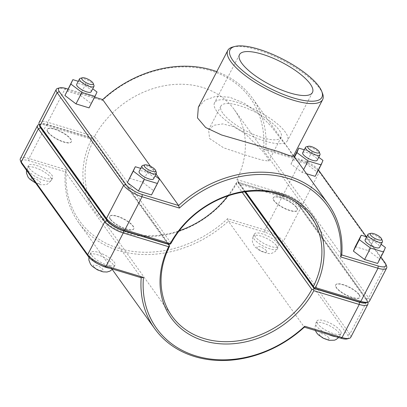 <?xml version="1.0" encoding="UTF-8"?>
<svg xmlns="http://www.w3.org/2000/svg" width="407" height="407" viewBox="0 0 407 407"><rect width="100%" height="100%" fill="white"/><g stroke="black" fill="none" stroke-linecap="round" stroke-linejoin="round"><path stroke-width="0.31" stroke-dasharray="2.04 1.53" d="M341.758 254.96L265.796 149.003L302.213 160.037A14.026 4.319 -152.6 0 1 318.472 169.968M216.794 71.637A106.843 86.981 -35.6 0 1 252.35 98.143A106.843 86.981 -35.6 0 1 265.796 149.003L263.533 149.354A105.133 85.587 144.4 0 0 210.974 70.777A105.133 85.587 144.4 0 0 102.279 100.498L64.927 89.184A15.736 4.843 27.4 0 0 57.748 88.37M150.509 166.315L156.069 174.069M293.218 156.385L288.512 148.692L270.757 125.89L258.633 113.634L244.368 103.256L229.787 97.242L216.01 96.291L205.006 100.142L198.351 107.209M47.919 132.285A13.568 4.177 -152.6 0 1 47.176 129.462A13.568 4.177 -152.6 0 1 61.142 132A13.568 4.177 -152.6 0 1 71.266 141.951A13.568 4.177 -152.6 0 1 60.607 140.954A13.568 4.177 -152.6 0 1 47.919 132.285M48.036 132.056A13.568 4.177 27.4 0 0 60.724 140.725A13.568 4.177 27.4 0 0 71.383 141.722A13.568 4.177 27.4 0 0 61.259 131.771A13.568 4.177 27.4 0 0 47.293 129.233A13.568 4.177 27.4 0 0 48.036 132.056M29.263 168.269A13.568 4.177 27.4 0 0 41.952 176.943A13.568 4.177 27.4 0 0 52.61 177.935A13.568 4.177 27.4 0 0 42.486 167.989A13.568 4.177 27.4 0 0 28.521 165.451A13.568 4.177 27.4 0 0 29.263 168.269M80.281 78.332A8.14 2.503 -152.6 0 1 87.118 79.986A8.14 2.503 -152.6 0 1 93.529 84.651A8.14 2.503 -152.6 0 1 93.961 85.424M91.158 91.779A8.14 2.503 27.4 0 0 90.715 90.084A8.14 2.503 27.4 0 0 83.099 84.88A8.14 2.503 27.4 0 0 76.704 84.285M66.926 91.112L80.001 95.106L91.071 103.485L97.008 92.023M80.001 95.106L85.943 83.644L92.715 88.772M78.256 81.293L85.943 83.644M91.071 103.485L89.062 107.87M296.535 207.606A13.568 4.177 -152.6 0 1 297.278 210.424A13.568 4.177 -152.6 0 1 283.313 207.891A13.568 4.177 -152.6 0 1 273.189 197.939A13.568 4.177 -152.6 0 1 283.847 198.937A13.568 4.177 -152.6 0 1 296.535 207.606M296.652 207.377A13.568 4.177 27.4 0 0 283.964 198.708A13.568 4.177 27.4 0 0 273.306 197.71A13.568 4.177 27.4 0 0 283.43 207.662A13.568 4.177 27.4 0 0 297.395 210.195A13.568 4.177 27.4 0 0 296.652 207.377M277.879 243.595A13.568 4.177 27.4 0 0 265.196 234.92A13.568 4.177 27.4 0 0 254.533 233.923A13.568 4.177 27.4 0 0 264.657 243.874A13.568 4.177 27.4 0 0 278.622 246.413A13.568 4.177 27.4 0 0 277.879 243.595M319.973 153.902A8.14 2.503 27.4 0 0 313.914 148.85A8.14 2.503 27.4 0 0 306.298 146.81M302.716 152.762A8.14 2.503 -152.6 0 1 311.101 154.284A8.14 2.503 -152.6 0 1 317.175 160.251M306.563 173.758L302.147 172.431L290.985 164.052L294.337 156.705M290.985 164.052L294.602 157.077M292.847 159.59L305.866 163.502L311.803 152.04L304.268 149.776M305.866 163.502L317.028 171.881L322.965 160.419M318.732 157.244L311.803 152.04M317.028 171.881L315.166 176.343M302.147 172.431L303.602 169.627M110.348 219.363A13.568 4.177 -152.6 0 1 109.605 216.544A13.568 4.177 -152.6 0 1 123.57 219.083A13.568 4.177 -152.6 0 1 133.694 229.034A13.568 4.177 -152.6 0 1 123.036 228.037A13.568 4.177 -152.6 0 1 110.348 219.363M110.465 219.134A13.568 4.177 27.4 0 0 123.153 227.808A13.568 4.177 27.4 0 0 133.811 228.805A13.568 4.177 27.4 0 0 123.687 218.854A13.568 4.177 27.4 0 0 109.722 216.315A13.568 4.177 27.4 0 0 110.465 219.134M91.692 255.352A13.568 4.177 27.4 0 0 104.38 264.021A13.568 4.177 27.4 0 0 115.039 265.018A13.568 4.177 27.4 0 0 104.914 255.067A13.568 4.177 27.4 0 0 90.949 252.533A13.568 4.177 27.4 0 0 91.692 255.352M142.709 165.415A8.14 2.503 -152.6 0 1 149.547 167.068A8.14 2.503 -152.6 0 1 155.957 171.734A8.14 2.503 -152.6 0 1 156.39 172.507M153.587 178.856A8.14 2.503 27.4 0 0 153.144 177.167A8.14 2.503 27.4 0 0 145.528 171.963A8.14 2.503 27.4 0 0 139.133 171.367M129.355 178.19L142.43 182.183L153.5 190.568L159.437 179.105M142.43 182.183L148.372 170.726L155.143 175.855M140.685 168.376L148.372 170.726M153.5 190.568L151.49 194.953M382.402 240.98A8.14 2.503 27.4 0 0 376.343 235.933A8.14 2.503 27.4 0 0 368.727 233.893M365.145 239.84A8.14 2.503 -152.6 0 1 373.529 241.366A8.14 2.503 -152.6 0 1 379.604 247.334M355.275 246.673L368.294 250.585L374.237 239.123L366.697 236.859M368.294 250.585L379.456 258.964L385.393 247.502M381.161 244.322L374.237 239.123M379.456 258.964L377.594 263.426M340.308 330.672A13.568 4.177 27.4 0 0 327.625 322.003A13.568 4.177 27.4 0 0 316.961 321.006A13.568 4.177 27.4 0 0 327.086 330.957A13.568 4.177 27.4 0 0 341.051 333.496A13.568 4.177 27.4 0 0 340.308 330.672M359.081 294.459A13.568 4.177 27.4 0 0 346.393 285.785A13.568 4.177 27.4 0 0 335.734 284.793A13.568 4.177 27.4 0 0 345.858 294.739A13.568 4.177 27.4 0 0 359.824 297.278A13.568 4.177 27.4 0 0 359.081 294.459M358.964 294.688A13.568 4.177 -152.6 0 1 359.707 297.507A13.568 4.177 -152.6 0 1 345.741 294.973A13.568 4.177 -152.6 0 1 335.617 285.022A13.568 4.177 -152.6 0 1 346.276 286.014A13.568 4.177 -152.6 0 1 358.964 294.688M39.621 125.488A14.026 4.319 -152.6 0 1 41.087 124.033A14.026 4.319 -152.6 0 1 47.482 124.761L92.842 138.507L92.898 139.041L91.529 139.148L46.154 125.402A15.736 4.843 27.4 0 0 38.98 124.583M20.35 158.684A15.736 4.843 -152.6 0 1 28.999 158.496L66.351 169.816A105.133 85.587 144.4 0 0 118.905 248.392A105.133 85.587 144.4 0 0 227.605 218.671L264.957 229.986A15.736 4.843 -152.6 0 1 283.389 241.387L349.857 334.101A15.736 4.843 -152.6 0 1 350.722 337.372M367.847 302.493A15.736 4.843 27.4 0 0 367.012 301.002L300.544 208.287A15.736 4.843 27.4 0 0 282.112 196.886L236.737 183.14A87.184 70.976 -35.6 0 1 126.765 233.231A87.184 70.976 -35.6 0 1 91.529 139.148M92.898 139.041L93.534 140.384A85.475 69.587 144.4 0 0 96.052 210.19A85.475 69.587 144.4 0 0 179.197 230.794M227.803 195.945A85.475 69.587 144.4 0 0 235.887 183.516L236.696 182.606L238.08 182.509L283.44 196.25A14.026 4.319 -152.6 0 1 299.873 206.41L366.341 299.13A14.026 4.319 -152.6 0 1 367.083 300.458A14.026 4.319 -152.6 0 1 366.738 302.493M236.737 183.14L236.696 182.606M235.887 183.516L242.175 192.282M169.495 246.342L93.534 140.384M244.79 191.87L238.08 182.509M92.842 138.507L168.559 244.124M66.351 169.816L65.242 171.779L28.826 160.75A14.026 4.319 27.4 0 0 21.144 162.5M227.605 218.671L228.368 221.205A106.843 86.981 -35.6 0 1 78.688 222.644A106.843 86.981 -35.6 0 1 65.242 171.779L141.204 277.742M347.14 338.924A14.026 4.319 27.4 0 0 347.685 335.114L281.217 242.399A14.026 4.319 27.4 0 0 264.784 232.239L228.368 221.205L304.329 327.162M39.123 122.466A15.736 4.843 -152.6 0 1 47.772 122.283L94.572 136.462L92.959 138.278L47.599 124.532A14.026 4.319 27.4 0 0 39.917 126.287M245.645 191.753L236.925 179.594A85.475 69.587 144.4 0 0 234.407 109.783A85.475 69.587 144.4 0 0 164.026 85.811A85.475 69.587 144.4 0 0 94.572 136.462L171.113 243.228M209.6 138.538L223.58 147.787L244.236 154.721L261.701 160.012L268.808 161.065L267.541 157.763L262.673 151.165L244.948 133.455L233.618 126.704L222.777 123.906L213.746 125.3L208.598 129.853L209.6 138.538M386.619 266.28A15.736 4.843 27.4 0 0 385.785 264.789L319.317 172.069A15.736 4.843 27.4 0 0 300.885 160.673L263.533 149.354M365.913 302.706A14.026 4.319 27.4 0 0 366.458 298.901L299.99 206.181A14.026 4.319 27.4 0 0 283.557 196.021L238.197 182.28L236.925 179.594L283.73 193.773A15.736 4.843 -152.6 0 1 302.162 205.169L368.63 297.888A15.736 4.843 -152.6 0 1 369.495 301.16M168.92 244.236L92.959 138.278M102.279 100.498L102.671 99.578M67.979 89.072L94.622 97.141M366.361 236.757L380.906 257.046M238.197 182.28L245.045 191.834M222.771 113.126A33.918 10.44 -152.6 0 1 220.915 106.074A33.918 10.44 -152.6 0 1 255.83 112.418A33.918 10.44 -152.6 0 1 281.14 137.296A33.918 10.44 -152.6 0 1 254.487 134.803A33.918 10.44 -152.6 0 1 222.771 113.126M216.794 111.315A41.097 12.648 -152.6 0 1 214.54 102.773A41.097 12.648 -152.6 0 1 256.842 110.46A41.097 12.648 -152.6 0 1 287.51 140.598A41.097 12.648 -152.6 0 1 255.22 137.581A41.097 12.648 -152.6 0 1 216.794 111.315M322.558 93.539A53.424 16.443 27.4 0 0 319.729 88.477A53.424 16.443 27.4 0 0 277.666 57.85A53.424 16.443 27.4 0 0 232.794 47.009M28.078 170.564A13.568 4.177 27.4 0 0 40.761 179.233A13.568 4.177 27.4 0 0 51.424 180.23A13.568 4.177 27.4 0 0 46.968 173.825A13.568 4.177 27.4 0 0 34.788 167.582A13.568 4.177 27.4 0 0 27.335 167.74A13.568 4.177 27.4 0 0 28.078 170.564M31.293 179.492A5.428 1.669 -152.6 0 1 33.979 178.302A5.428 1.669 -152.6 0 1 40.334 182.229A5.428 1.669 -152.6 0 1 37.648 183.425A5.428 1.669 -152.6 0 1 31.293 179.492M276.694 245.884A13.568 4.177 -152.6 0 1 277.437 248.702A13.568 4.177 -152.6 0 1 263.471 246.169A13.568 4.177 -152.6 0 1 253.347 236.218A13.568 4.177 -152.6 0 1 260.801 236.06A13.568 4.177 -152.6 0 1 276.694 245.884M266.346 250.707A5.428 1.669 27.4 0 0 259.992 246.774A5.428 1.669 27.4 0 0 257.305 247.97A5.428 1.669 27.4 0 0 263.665 251.897A5.428 1.669 27.4 0 0 266.346 250.707M109.844 268.238A13.568 4.177 27.4 0 0 113.853 267.313A13.568 4.177 27.4 0 0 109.397 260.902A13.568 4.177 27.4 0 0 97.217 254.665A13.568 4.177 27.4 0 0 89.764 254.823A13.568 4.177 27.4 0 0 90.507 257.641A13.568 4.177 27.4 0 0 100.641 265.155M93.722 266.575A5.428 1.669 -152.6 0 1 96.408 265.384A5.428 1.669 -152.6 0 1 102.762 269.312A5.428 1.669 -152.6 0 1 100.076 270.502A5.428 1.669 -152.6 0 1 93.722 266.575M328.775 337.79A5.428 1.669 27.4 0 0 322.42 333.857A5.428 1.669 27.4 0 0 319.734 335.047A5.428 1.669 27.4 0 0 326.093 338.98A5.428 1.669 27.4 0 0 328.775 337.79M328.459 334.473A13.568 4.177 -152.6 0 1 315.776 323.3A13.568 4.177 -152.6 0 1 323.229 323.138A13.568 4.177 -152.6 0 1 339.123 332.967A13.568 4.177 -152.6 0 1 339.865 335.785A13.568 4.177 -152.6 0 1 335.856 336.716M47.482 124.761L46.154 125.402L28.999 158.496L28.826 160.75M264.784 232.239L264.957 229.986L282.112 196.886L283.44 196.25M299.873 206.41L300.544 208.287L283.389 241.387L281.217 242.399M366.341 299.13L367.012 301.002L349.857 334.101L347.685 335.114M47.599 124.532L47.772 122.283L64.927 89.184L66.255 88.548M283.557 196.021L283.73 193.773L300.885 160.673L302.213 160.037M366.458 298.901L368.63 297.888L385.785 264.789L385.114 262.912M299.99 206.181L302.162 205.169L319.317 172.069L318.64 170.197M293.589 155.662L252.35 98.143M28.521 165.451L26.491 170.243M52.61 177.935L51.424 180.23L47.599 184.005L45.986 184.641L40.588 184.773L35.719 183.119M254.533 233.923L253.347 236.218C251.602 240.227 252.737 242.811 252.864 243.162L254.105 245.625C254.599 246.896 256.873 248.753 260.933 251.2C267.043 253.556 270.736 254.197 271.998 253.113C272.344 253.017 275.137 252.477 277.437 248.702L278.622 246.413M90.949 252.533L88.93 257.27M115.039 265.018L112.632 269.083M341.051 333.496L338.644 337.561M315.389 330.515L314.891 328.556L315.776 323.3L316.961 321.006M41.087 124.033L39.25 124.511M367.083 300.458L367.75 302.228M172.013 316.153L96.052 210.19M112.261 269.475L78.688 222.644M234.407 109.783L310.948 216.549M220.915 106.074L208.593 129.848M281.14 137.296L268.813 161.065M239.489 54.64L214.54 102.773M312.464 92.465L287.51 140.598"/><path stroke-width="0.61" d="M59.86 87.82L57.748 88.37A15.736 4.843 27.4 0 0 56.278 89.367A15.736 4.843 27.4 0 0 57.143 92.638L123.611 185.358A15.736 4.843 27.4 0 0 142.043 196.754L179.395 208.074A105.133 85.587 -35.6 0 1 288.095 178.347A105.133 85.587 -35.6 0 1 340.649 256.929L341.758 254.96A106.843 86.981 144.4 0 0 328.312 204.1A106.843 86.981 144.4 0 0 178.632 205.535L142.216 194.505A14.026 4.319 -152.6 0 1 125.783 184.346L59.315 91.626A14.026 4.319 -152.6 0 1 59.86 87.82A14.026 4.319 -152.6 0 1 66.255 88.548L67.979 89.072M94.622 97.141L102.671 99.578A106.843 86.981 -35.6 0 1 216.794 71.637M102.671 99.578L150.509 166.315M156.069 174.069L178.632 205.535L179.395 208.074M234.9 46.459L232.794 47.009A53.424 16.443 27.4 0 0 227.798 50.407L198.351 107.209L197.497 117.923L205.657 127.508L221.561 134.976L278.327 151.536L289.301 155.54L293.218 156.385L322.659 99.583A53.424 16.443 27.4 0 0 322.558 93.539L321.789 91.504A51.714 15.914 -152.6 0 1 268.651 87.678A51.714 15.914 -152.6 0 1 234.9 46.459A51.714 15.914 -152.6 0 1 278.337 56.955A51.714 15.914 -152.6 0 1 319.052 86.605A51.714 15.914 -152.6 0 1 321.789 91.504M93.193 83.384L93.961 85.424A8.14 2.503 -152.6 0 1 93.976 86.345A8.14 2.503 -152.6 0 1 85.597 84.824A8.14 2.503 -152.6 0 1 79.523 78.851A8.14 2.503 -152.6 0 1 80.281 78.332L82.387 77.788A6.431 1.979 27.4 0 0 86.584 82.911A6.431 1.979 27.4 0 0 93.193 83.384A6.431 1.979 27.4 0 0 92.852 82.779A6.431 1.979 27.4 0 0 87.79 79.09A6.431 1.979 27.4 0 0 82.387 77.788M79.523 78.851L76.704 84.285A8.14 2.503 27.4 0 0 82.779 90.252A8.14 2.503 27.4 0 0 91.158 91.779L93.976 86.345M92.715 88.772L97.008 92.023L94.999 96.413L81.924 92.42L70.854 84.035L72.863 79.65L78.256 81.293M94.999 96.413L89.062 107.87L75.982 103.882L64.916 95.497L72.863 79.65M64.916 95.497L70.854 84.035M75.982 103.882L81.924 92.42M308.404 146.261L306.298 146.81A8.14 2.503 27.4 0 0 305.535 147.329A8.14 2.503 27.4 0 0 305.983 149.018A8.14 2.503 27.4 0 0 313.594 154.222A8.14 2.503 27.4 0 0 319.988 154.818A8.14 2.503 27.4 0 0 319.973 153.902L319.205 151.862A6.431 1.979 -152.6 0 1 315.099 152.472A6.431 1.979 -152.6 0 1 308.155 148.006A6.431 1.979 -152.6 0 1 308.404 146.261A6.431 1.979 -152.6 0 1 314.423 147.873A6.431 1.979 -152.6 0 1 319.205 151.862M319.988 154.818L317.175 160.251A8.14 2.503 -152.6 0 1 310.775 159.656A8.14 2.503 -152.6 0 1 303.164 154.451A8.14 2.503 -152.6 0 1 302.716 152.762L305.535 147.329M294.602 157.077L296.927 152.594L308.089 160.969L321.108 164.886L322.965 160.419L318.732 157.244M294.337 156.705L298.784 148.128L296.927 152.594M304.268 149.776L298.784 148.128M306.563 173.758L315.166 176.343L321.108 164.886M303.602 169.627L308.089 160.969M155.622 170.467L156.39 172.507A8.14 2.503 -152.6 0 1 156.405 173.428A8.14 2.503 -152.6 0 1 148.026 171.902A8.14 2.503 -152.6 0 1 141.951 165.934A8.14 2.503 -152.6 0 1 142.709 165.415L144.816 164.866A6.431 1.979 27.4 0 0 149.013 169.994A6.431 1.979 27.4 0 0 155.622 170.467A6.431 1.979 27.4 0 0 155.281 169.856A6.431 1.979 27.4 0 0 150.219 166.173A6.431 1.979 27.4 0 0 144.816 164.866M141.951 165.934L139.133 171.367A8.14 2.503 27.4 0 0 145.207 177.335A8.14 2.503 27.4 0 0 153.587 178.856L156.405 173.428M155.143 175.855L159.437 179.105L157.428 183.491L144.353 179.502L133.282 171.118L135.292 166.733L140.685 168.376M157.428 183.491L151.49 194.953L138.411 190.959L127.345 182.58L135.292 166.733M127.345 182.58L133.282 171.118M138.411 190.959L144.353 179.502M370.833 233.343L368.727 233.893A8.14 2.503 27.4 0 0 367.964 234.412A8.14 2.503 27.4 0 0 368.411 236.101A8.14 2.503 27.4 0 0 376.022 241.305A8.14 2.503 27.4 0 0 382.417 241.9A8.14 2.503 27.4 0 0 382.402 240.98L381.634 238.945A6.431 1.979 -152.6 0 1 377.528 239.555A6.431 1.979 -152.6 0 1 370.584 235.088A6.431 1.979 -152.6 0 1 370.833 233.343A6.431 1.979 -152.6 0 1 376.851 234.956A6.431 1.979 -152.6 0 1 381.634 238.945M382.417 241.9L379.604 247.334A8.14 2.503 -152.6 0 1 373.204 246.739A8.14 2.503 -152.6 0 1 365.593 241.534A8.14 2.503 -152.6 0 1 365.145 239.84L367.964 234.412M383.536 251.969L377.594 263.426L364.575 259.513L353.413 251.134L355.275 246.673L361.213 235.21L359.356 239.672L370.518 248.051L383.536 251.969L385.393 247.502L381.161 244.322M353.413 251.134L359.356 239.672M366.697 236.859L361.213 235.21M364.575 259.513L370.518 248.051M39.25 124.511L38.98 124.583A15.736 4.843 27.4 0 0 37.505 125.585A15.736 4.843 27.4 0 0 38.37 128.856L104.838 221.571A15.736 4.843 27.4 0 0 123.27 232.972L168.651 246.718L169.439 245.803L168.803 244.465L123.443 230.718A14.026 4.319 -152.6 0 1 107.01 220.558L40.542 127.844A14.026 4.319 -152.6 0 1 39.621 125.488M168.651 246.718A87.184 70.976 144.4 0 0 203.887 340.801A87.184 70.976 144.4 0 0 313.853 290.71L359.228 304.461A15.736 4.843 27.4 0 0 367.877 304.273A15.736 4.843 27.4 0 0 367.847 302.493L367.75 302.228M366.738 302.493A14.026 4.319 -152.6 0 1 359.401 302.208L314.041 288.466L313.237 289.372L313.853 290.71M313.237 289.372L311.848 289.474A85.475 69.587 -35.6 0 1 242.394 340.125A85.475 69.587 -35.6 0 1 172.013 316.153A85.475 69.587 -35.6 0 1 169.495 246.342L169.439 245.803M367.877 304.273L350.722 337.372A15.736 4.843 -152.6 0 1 349.252 338.375A15.736 4.843 -152.6 0 1 342.073 337.556L304.721 326.241A105.133 85.587 -35.6 0 1 196.026 355.967A105.133 85.587 -35.6 0 1 143.468 277.386L106.115 266.071A15.736 4.843 -152.6 0 1 87.683 254.67L21.215 161.955A15.736 4.843 -152.6 0 1 20.381 160.465A15.736 4.843 -152.6 0 1 20.35 158.684L37.505 125.585M179.197 230.794A85.475 69.587 144.4 0 0 227.803 195.945M242.175 192.282L311.848 289.474M314.041 288.466L244.79 191.87M168.559 244.124L168.803 244.465M143.468 277.386L141.204 277.742A106.843 86.981 144.4 0 0 154.65 328.602A106.843 86.981 144.4 0 0 304.329 327.162L340.745 338.197A14.026 4.319 27.4 0 0 347.14 338.924L349.252 338.375M304.721 326.241L304.329 327.162M20.381 160.465L21.144 162.5A14.026 4.319 27.4 0 0 21.886 163.828L88.36 256.547A14.026 4.319 27.4 0 0 104.787 266.707L141.204 277.742M39.153 124.247L39.917 126.287A14.026 4.319 27.4 0 0 40.659 127.615L107.127 220.329A14.026 4.319 27.4 0 0 123.56 230.489L168.92 244.236L170.304 244.134L170.263 243.6L124.888 229.853A15.736 4.843 -152.6 0 1 106.456 218.452L39.988 125.738A15.736 4.843 -152.6 0 1 39.153 124.247A15.736 4.843 -152.6 0 1 39.123 122.466L56.278 89.367M170.304 244.134L171.113 243.228A85.475 69.587 -35.6 0 1 240.568 192.572A85.475 69.587 -35.6 0 1 310.948 216.549A85.475 69.587 -35.6 0 1 313.466 286.355L245.645 191.753M340.649 256.929L378.001 268.244A15.736 4.843 27.4 0 0 386.65 268.06L369.495 301.16A15.736 4.843 -152.6 0 1 368.02 302.157A15.736 4.843 -152.6 0 1 360.846 301.343L315.471 287.596A87.184 70.976 144.4 0 0 280.235 193.508A87.184 70.976 144.4 0 0 170.263 243.6M313.466 286.355L314.158 288.237L359.518 301.979A14.026 4.319 27.4 0 0 365.913 302.706L368.02 302.157M315.471 287.596L314.102 287.703M386.65 268.06A15.736 4.843 27.4 0 0 386.619 266.28L385.856 264.24A14.026 4.319 -152.6 0 1 378.174 265.995L341.758 254.96M318.472 169.968A14.026 4.319 -152.6 0 1 318.64 170.197L366.361 236.757M380.906 257.046L385.114 262.912A14.026 4.319 -152.6 0 1 385.856 264.24M245.045 191.834L314.158 288.237M241.743 63.182A41.097 12.648 -152.6 0 1 239.489 54.64A41.097 12.648 -152.6 0 1 281.797 62.322A41.097 12.648 -152.6 0 1 312.464 92.465A41.097 12.648 -152.6 0 1 280.174 89.448A41.097 12.648 -152.6 0 1 241.743 63.182M227.798 50.407A53.424 16.443 27.4 0 0 267.664 89.591A53.424 16.443 27.4 0 0 322.659 99.583M100.641 265.155A13.568 4.177 27.4 0 0 109.844 268.238M335.856 336.716A13.568 4.177 -152.6 0 1 328.459 334.473M123.443 230.718L123.27 232.972L106.115 266.071L104.787 266.707M107.01 220.558L104.838 221.571L87.683 254.67L88.36 256.547M40.542 127.844L38.37 128.856L21.215 161.955L21.886 163.828M359.401 302.208L359.228 304.461L342.073 337.556L340.745 338.197M40.659 127.615L39.988 125.738L57.143 92.638L59.315 91.626M107.127 220.329L106.456 218.452L123.611 185.358L125.783 184.346M123.56 230.489L124.888 229.853L142.043 196.754L142.216 194.505M378.174 265.995L378.001 268.244L360.846 301.343L359.518 301.979M328.312 204.1L293.589 155.662M35.719 183.119L29.92 179.263L28.093 177.147L26.445 173L26.491 170.243M112.632 269.083L110.027 271.087L107.066 272.008L103.017 271.856L97.349 269.805L92.348 266.346L90.522 264.229L88.874 260.078L88.93 257.27M338.644 337.561L336.04 339.56L334.427 340.196L329.029 340.328L323.362 338.283L318.36 334.824L316.539 332.707L315.389 330.515M154.65 328.602L112.261 269.475"/></g></svg>
